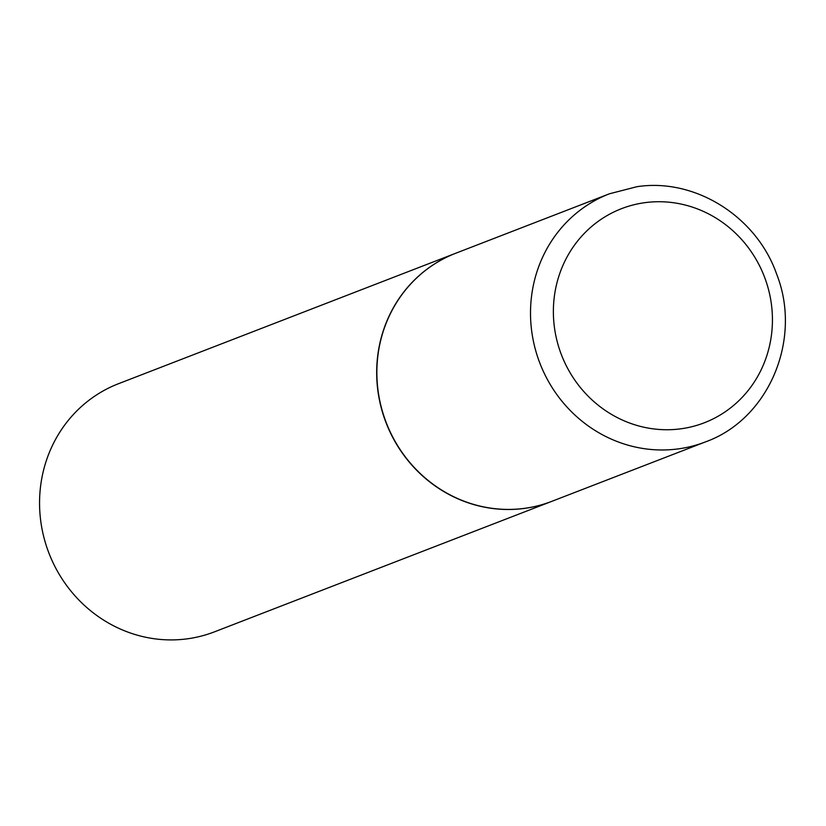 <?xml version="1.0" encoding="UTF-8"?>
<svg xmlns="http://www.w3.org/2000/svg" width="826" height="826" viewBox="0 0 826 826"><rect width="100%" height="100%" fill="white"/><g stroke="black" fill="none" stroke-linecap="round" stroke-linejoin="round"><path stroke-width="1.24" d="M524.778 508.31A133.027 126.006 -111.1 0 1 381.695 408.746A133.027 126.006 -111.1 0 1 455.797 253.221L609.454 193.78A133.027 126.006 -111.1 0 0 535.341 349.305A133.027 126.006 -111.1 0 0 678.435 448.869A133.027 126.006 -111.1 0 0 705.445 441.91L551.789 501.351A133.027 126.006 -111.1 0 1 524.778 508.31M551.696 501.382A133.027 126.006 -111.1 0 1 551.613 501.423A133.027 126.006 -111.1 0 1 378.422 394.425A133.027 126.006 -111.1 0 1 455.622 253.293A133.027 126.006 -111.1 0 1 455.704 253.252M551.613 501.423L214.492 631.838A133.027 126.006 -111.1 0 1 41.3 524.851A133.027 126.006 -111.1 0 1 118.5 383.708L455.622 253.293M681.006 428.787A114.783 108.722 -111.1 0 1 554.876 330.462A114.783 108.722 -111.1 0 1 644.796 202.68A114.783 108.722 -111.1 0 1 770.926 300.994A114.783 108.722 -111.1 0 1 681.006 428.787M705.445 441.91C768.83 419.226 802.438 339.321 776.688 274.242C756.626 216.536 694.996 177.693 636.867 186.717L609.454 193.78"/></g></svg>
